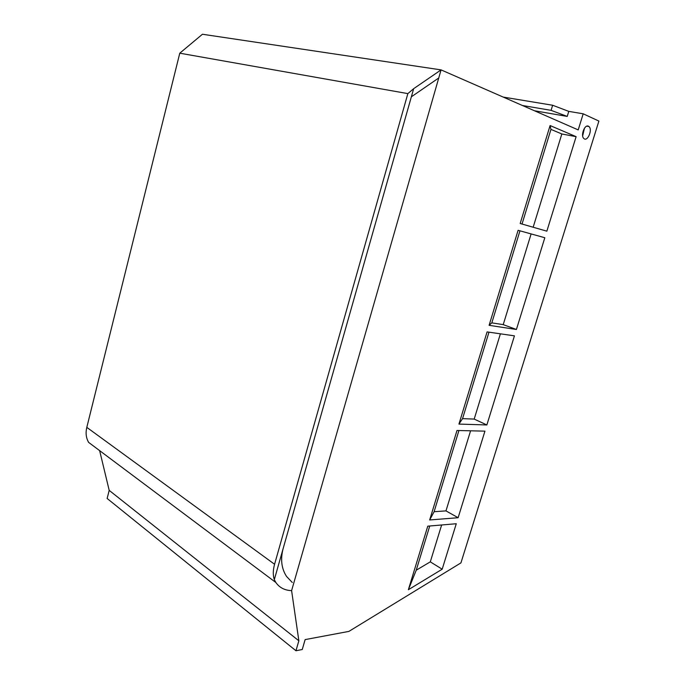 <?xml version="1.0" encoding="UTF-8"?>
<svg xmlns="http://www.w3.org/2000/svg" width="685" height="685" viewBox="0 0 685 685"><rect width="100%" height="100%" fill="white"/><g stroke="black" fill="none" stroke-linecap="round" stroke-linejoin="round"><path stroke-width="1.03" d="M407.858 93.614L274.574 564.269C272.955 570.16 272.87 575.289 274.317 579.656L413.671 88.665L407.858 93.614L179.778 53.19L86.807 427.363L274.574 564.269M413.671 88.665L441.071 69.887L291.604 590.641C284.746 590.384 279.506 587.679 275.884 582.533L88.562 442.339L87.569 440.249C85.925 436.413 85.668 432.124 86.807 427.363M503.218 97.082L552.632 105.25L568.781 111.381L583.192 113.804L578.208 129.91L441.071 69.887L202.443 34.25L179.778 53.19M88.562 442.339L94.684 446.911M275.884 582.533L274.317 579.656M292.289 582.481L286.57 576.47C281.441 568.61 280.319 559.225 283.205 548.317M99.633 450.619L109.198 490.374L107.134 498.474L295.963 650.75L302.248 649.517L305.133 639.602L348.888 631.399L460.937 562.89L598.895 121.074L583.192 113.804M291.604 590.641L298.857 640.783L109.198 490.374M438.751 77.979L411.36 96.808M408.363 589.734L442.185 569.209L456.27 523.734L427.774 526.166L408.363 589.734L416.232 570.203L430.3 561.854L442.185 569.209M588.424 126.203L588.937 126.528C592.85 129.491 587.576 142.103 583.903 138.55C580.306 135.887 584.605 124.105 588.424 126.203M298.857 640.783L295.963 650.75M550.089 125.543L520.18 223.507L546.853 231.17L576.119 136.666L550.089 125.543L550.963 129.379L522.03 224.046M518.1 230.306L489.099 325.315L516.413 329.485L544.823 237.729L518.1 230.306M487.086 331.9L458.941 424.083L486.855 424.957L514.444 335.847L487.086 331.9M456.989 430.48L429.666 519.958L458.128 517.723L484.937 431.148L456.989 430.48M568.781 111.381L567.231 116.416L534.454 110.756M441.637 524.984L430.3 561.854M429.743 525.994L416.232 570.203M584.459 128.215L582.652 135.835M550.963 129.379L561.837 133.977L576.119 136.666M561.837 133.977L533.161 227.24M519.958 230.819L491.83 322.858L503.227 324.63L516.413 329.485M491.83 322.858L489.099 325.315M531.115 233.919L503.227 324.63M488.979 332.174L462.555 418.646L474.191 419.083L486.855 424.957M462.555 418.646L458.941 424.083M500.401 333.826L474.191 419.083M458.924 430.522L434.11 511.712L445.969 510.89L458.128 517.723M434.11 511.712L429.666 519.958M470.586 430.805L445.969 510.89M552.632 105.25L551.082 110.353L567.231 116.416M551.082 110.353L522.398 105.481M588.937 126.528L586.848 126.16"/></g></svg>
